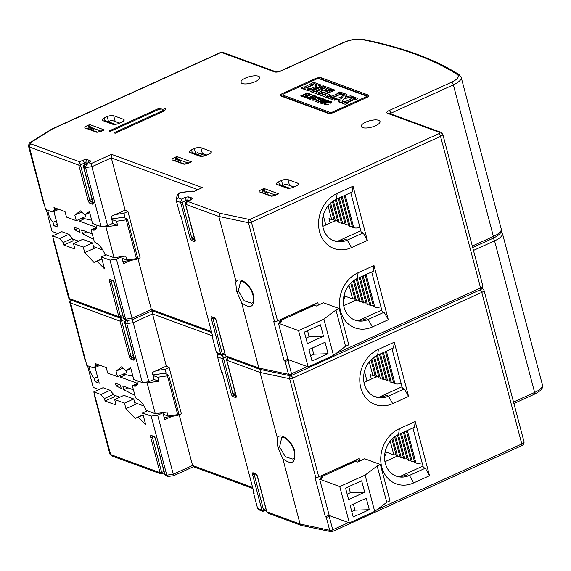 <?xml version="1.0" encoding="UTF-8"?>
<svg xmlns="http://www.w3.org/2000/svg" width="571" height="571" viewBox="0 0 571 571"><rect width="100%" height="100%" fill="white"/><g stroke="black" fill="none" stroke-linecap="round" stroke-linejoin="round"><path stroke-width="0.86" d="M363.977 382.377L376.232 376.817M371.371 379.023L370.201 374.612L372.899 375.597L375.04 375.297M370.964 359.873L375.354 376.503L376.582 376.953L378.723 376.646M373.662 357.503L379.037 377.852L380.265 378.302L382.399 377.995M376.51 355.69L382.72 379.201L383.948 379.651L386.082 379.344M379.465 354.305L386.403 380.55L387.63 381L389.765 380.693M382.434 352.957L390.086 381.899L391.313 382.349L393.448 382.042M385.404 351.608L393.769 383.248L394.996 383.698A7.28 2.505 -14.8 0 0 401.17 383.505M383.427 352.507L391.313 382.349M380.457 353.856L387.63 381M377.488 355.205L383.948 379.651M374.597 356.839L380.265 378.302M371.842 359.016L376.582 376.953M369.259 361.814L372.899 375.597M390.214 441.133L393.854 454.916L395.996 454.609M384.561 456.629L386.103 453.267L385.76 451.947L393.854 454.916M385.76 451.947L385.432 450.719M367.01 381L364.476 371.407M397.188 456.136L384.94 461.696M406.366 430.927L414.724 462.567L415.952 463.017A7.28 2.505 -14.8 0 0 422.126 462.824M391.92 439.192L396.31 455.815L397.537 456.265L399.679 455.958M394.618 436.815L399.993 457.164L401.22 457.614L403.362 457.314M397.466 435.002L403.676 458.513L404.903 458.97L407.037 458.663M400.421 433.617L407.359 459.869L408.586 460.319L410.72 460.012M403.397 432.268L411.041 461.218L412.269 461.668L414.403 461.361M404.382 431.826L412.269 461.668M401.413 433.168L408.586 460.319M398.444 434.517L404.903 458.97M395.553 436.151L401.22 457.614M392.805 438.335L397.537 456.265M125.991 370.786L130.873 368.573L125.991 370.786L121.552 366.839L116.049 371.186L122.908 368.074M87.513 365.697L93.094 386.824A4.853 2.013 65.6 0 0 94.479 387.866L99.004 389.529M132.9 376.239L123.193 374.112M137.954 382.913L137.39 383.305L120.452 377.096L120.038 375.547M134.884 395.289L123.786 389.707L122.779 385.91L133.443 389.815M143.999 406.024L134.713 402.619M119.867 397.173L113.843 394.968M120.324 385.011L121.23 388.423L116.113 385.853L115.413 383.205L120.324 385.011M89.183 366.311A9.707 4.026 -114.4 0 0 94.172 378.33L95.071 381.713L98.433 380.193M95.093 367.538L99.24 383.248L95.071 381.713M127.668 320.274L126.748 323.571L142.35 382.62L133.757 379.472L130.609 367.574L126.013 370.779M124.449 319.582L121.616 320.866L120.809 317.762L119.996 321.102L70.604 302.987A6.067 2.084 165.2 0 1 69.762 302.259L84.843 359.323A6.067 2.084 -14.8 0 0 85.393 359.923M126.27 370.665L126.755 372.499L117.505 376.696L107.683 373.099L106.227 367.588L95.186 363.534L95.835 366.018A19.414 8.051 -114.4 0 0 93.951 368.059L86.821 365.447L70.604 302.987A2.427 2.041 110.1 0 1 71.446 300.253M143.15 415.024L135.17 418.393L125.941 408.643L124.492 403.133L114.671 399.536L116.127 405.046L105.078 400.992L104.422 398.515A19.414 8.051 -114.4 0 1 100.931 394.497L93.801 391.884L95.278 397.387A6.067 2.084 165.2 0 1 94.736 396.774L109.81 453.838A6.067 2.084 -14.8 0 0 110.653 454.573L160.044 472.681L161.115 474.001M162.028 473.744L161.664 472.453L164.005 471.389M193.462 466.728L173.57 475.757L167.788 476.457L166.796 475.158L151.194 416.109L142.6 412.961L145.748 424.86L138.282 417.23M172.042 416.316L164.705 419.642L162.899 412.812L157.675 415.188L173.27 474.23L192.577 465.472L193.312 466.678L252.91 488.526M157.675 415.188L151.194 416.109M179.173 414.724L192.577 465.472L252.639 487.491M162.899 412.812L162.521 412.676M163.292 414.289L167.981 416.009L166.932 412.041L155.269 413.711L146.147 410.363A13.59 5.639 -114.4 0 0 137.233 399.136L135.527 397.716L132.501 386.26L132.757 385.553L137.889 383.227M164.127 417.444L177.324 415.56L181.35 413.732L169.123 367.467L165.098 369.294L166.09 373.041L152.892 374.926M155.269 413.711L147.125 382.863L158.781 381.2L157.732 377.231L167.446 375.846L177.695 414.625L167.981 416.009M167.446 375.846L168.652 375.297L178.901 414.075L177.695 414.625M166.09 373.041L165.283 373.405L168.652 375.297M157.732 377.231L153.042 375.511M177.103 414.71L177.324 415.56M165.098 369.294L156.64 370.5M158.781 381.2L153.877 379.401M132.757 385.553L133.742 385.917A13.59 5.639 -114.4 0 0 136.098 385.953A13.59 5.639 -114.4 0 0 138.089 381.057M147.125 382.863L145.305 382.199M123.786 389.707L127.968 387.809M142.6 412.961L147.354 410.806M138.075 417.137L143.107 414.853M97.541 376.803L94.172 378.33M373.991 265.536L358.103 272.745A29.849 25.145 110.1 0 0 340.53 311.067A29.849 25.145 110.1 0 0 372.42 326.94L388.309 319.739L373.991 265.536L373.284 271.246L357.396 278.455A22.569 19.014 110.1 0 0 344.106 307.426A22.569 19.014 110.1 0 0 355.041 320.131A22.569 19.014 110.1 0 0 368.224 319.432L366.261 318.711A22.569 19.014 -69.9 0 1 354.07 319.739M381.763 310.067L358.995 320.395M371.7 271.967L382.142 311.502L384.112 312.223L368.224 319.432L372.42 326.94M282.374 185.546L282.766 185.368A4.853 1.67 165.2 0 1 286.442 184.326L293.794 187.024M206.788 155.012L202.334 153.378A4.853 1.67 165.2 0 0 199.008 153.342M119.639 123.058L115.185 121.423A4.853 1.67 165.2 0 0 114.407 121.252M293.929 186.96L289.476 185.325A4.853 1.67 165.2 0 0 288.698 185.154M195.232 153.599L195.625 153.421A4.853 1.67 165.2 0 1 197.438 152.764L205.282 155.64M108.083 121.644L108.476 121.473A4.853 1.67 165.2 0 1 112.152 120.424L119.503 123.122M394.247 342.207L378.359 349.416A29.849 25.145 110.1 0 0 360.786 387.738A29.849 25.145 110.1 0 0 392.684 403.618L408.565 396.41L394.247 342.207L393.54 347.917L377.652 355.126A22.569 19.014 110.1 0 0 364.362 384.105A22.569 19.014 110.1 0 0 375.297 396.809A22.569 19.014 110.1 0 0 388.48 396.11L386.517 395.389A22.569 19.014 -69.9 0 1 374.326 396.417M391.956 348.638L402.405 388.18L404.368 388.901L388.48 396.11L392.684 403.618M379.251 397.073L402.02 386.738M408.565 396.41L404.368 388.901M330.488 515.97L329.239 516.541A2.427 0.835 165.2 0 1 326.198 517.055L325.377 516.883L314.899 477.22L315.72 477.399A2.427 0.835 -14.8 0 0 318.761 476.878L359.016 458.613L359.659 461.04M399.315 428.735L398.608 434.445L414.496 427.236L415.203 421.526L399.315 428.735A29.849 25.145 110.1 0 0 381.742 467.057A29.849 25.145 110.1 0 0 413.64 482.93L429.52 475.722L425.324 468.213L423.361 467.492L412.912 427.95M415.203 421.526L429.52 475.722M358.474 461.582L357.831 459.155M325.377 516.883L329.146 515.17M301.452 525.448L300.089 524.028L282.838 458.741C291.988 465.479 295.935 463.002 294.672 451.318C292.459 441.183 280.932 431.962 277.292 437.729L260.041 372.442L226.78 360.251L228.043 357.667M332.7 470.554L357.917 459.484M320.895 477.021L355.483 461.325L357.446 462.046L364.683 458.763L380.393 464.523L377.174 465.979L365.105 475.086L339.766 486.578L319.639 479.197L322.858 477.741L320.895 477.021L321.273 478.462M294.136 450.969C295.621 458.741 293.701 458.178 293.066 459.191L285.457 456.786L279.54 446.965L281.731 437.679C283.965 435.88 291.745 442.111 294.136 450.969L294.672 451.318M282.838 458.741L277.927 447.45C277.071 440.719 276.864 437.479 277.292 437.729M257.621 508.454L261.918 510.031L262.881 511.323L258.941 509.874L257.621 508.454L253.545 493.037L254.159 493.258L222.262 372.52L221.648 372.299L217.572 356.875L217.872 353.941M142.35 382.62L148.824 381.699L154.056 379.322L152.25 372.492L166.325 366.104L169.123 367.467M166.325 366.104L152.528 313.893L152.728 310.324M165.918 366.289L166.425 366.475M125.777 374.676L120.452 377.096M117.505 376.696L116.049 371.186M101.938 259.034L93.958 262.403L84.729 252.653L83.273 247.143L73.459 243.546L74.908 249.056L63.866 245.002L63.21 242.525A19.414 8.051 -114.4 0 1 59.719 238.507L52.589 235.894L54.067 241.397A6.067 2.084 165.2 0 1 53.524 240.791L68.599 297.855A6.067 2.084 -14.8 0 0 69.441 298.583L118.832 316.691L119.903 318.011M120.809 317.762L120.452 316.462L122.794 315.399M152.243 310.738L132.351 319.767L126.576 320.467L125.584 319.168L109.982 260.119L101.388 256.971L104.536 268.87L97.07 261.24M130.823 260.326L123.493 263.652L121.687 256.822L116.455 259.198L132.058 318.24L151.365 309.482L152.093 310.688L211.698 332.536M116.455 259.198L109.982 260.119M137.954 258.734L151.365 309.482L211.427 331.501M121.687 256.822L121.309 256.686M201.97 153.271L202.305 154.555M343.349 300.646L344.891 297.277L344.22 294.729M289.276 359.98L288.027 360.551A2.427 0.835 165.2 0 1 284.979 361.065L284.158 360.893L273.68 321.237L274.501 321.409A2.427 0.835 -14.8 0 0 277.549 320.888L317.804 302.623L318.447 305.05M284.158 360.893L287.927 359.18M291.481 314.571L316.705 303.494M280.061 322.472L279.676 321.03L314.264 305.335L316.227 306.056L323.471 302.773L339.181 308.533L335.962 309.996L323.893 319.096L298.554 330.595L278.427 323.215L281.639 321.751L279.676 321.03M317.255 305.592L316.62 303.165M337.147 193.426L336.44 199.136L352.328 191.927L353.035 186.217L337.147 193.426A29.849 25.145 110.1 0 0 319.574 231.747A29.849 25.145 110.1 0 0 351.465 247.628L367.353 240.42L363.149 232.911L361.186 232.19L350.744 192.648M353.035 186.217L367.353 240.42M111.516 154.334L111.316 157.903L92.01 166.661L85.529 167.589L83.694 166.91L85.736 164.02L86.449 164.284L85.529 167.589L101.131 226.63L107.612 225.709L91.032 163.627L111.516 154.334L202.341 187.638L193.105 191.827L191.785 191.335L193.576 191.413M178.173 197.909L181.471 199.122L184.483 197.752A3.64 1.249 -14.8 0 1 189.344 197.059A2.427 2.041 110.1 0 0 187.916 200.171A1.213 0.414 -14.8 0 0 186.296 200.407L182.27 202.227L181.471 199.122L180.657 202.462L176.36 200.885L176.318 199.978L178.173 197.909L178.83 193.947A2.427 0.835 165.2 0 1 181.899 192.477L192.57 191.128M97.02 132.315L104.429 129.96L89.704 124.564L87.82 125.413C85.443 126.455 84.487 127.29 84.943 127.933L96.942 132.308M184.162 164.27L191.578 161.914L176.846 156.511L174.962 157.368C172.592 158.403 171.628 159.245 172.085 159.88L184.083 164.255M271.304 196.217L278.719 193.862L263.988 188.459L262.103 189.315C259.734 190.357 258.77 191.192 259.227 191.827L271.232 196.21M293.401 187.202L296.213 185.925A4.853 1.67 -14.8 0 0 298.455 183.783A4.853 1.67 -14.8 0 0 297.784 183.198L287.962 179.601A4.853 1.67 -14.8 0 0 281.482 180.522L278.669 181.799A4.853 1.67 -14.8 0 0 276.435 183.941A4.853 1.67 -14.8 0 0 277.099 184.526L286.92 188.123A4.853 1.67 -14.8 0 0 293.401 187.202M121.923 122.023A4.853 1.67 -14.8 0 0 124.164 119.881A4.853 1.67 -14.8 0 0 123.493 119.296L113.672 115.699A4.853 1.67 -14.8 0 0 107.198 116.62L104.379 117.897A4.853 1.67 -14.8 0 0 102.145 120.038A4.853 1.67 -14.8 0 0 102.816 120.624L112.637 124.228A4.853 1.67 -14.8 0 0 119.111 123.3L121.923 122.023M189.957 152.578L199.779 156.176A4.853 1.67 -14.8 0 0 206.252 155.248L209.072 153.97A4.853 1.67 -14.8 0 0 211.306 151.836A4.853 1.67 -14.8 0 0 210.635 151.251L200.821 147.646A4.853 1.67 -14.8 0 0 194.34 148.574L191.528 149.852A4.853 1.67 -14.8 0 0 189.286 151.993A4.853 1.67 -14.8 0 0 189.957 152.578M255.266 81.66A9.707 3.34 -14.8 0 0 259.741 77.378A9.707 3.34 -14.8 0 0 258.399 76.207A9.707 3.34 -14.8 0 0 245.444 78.063A9.707 3.34 -14.8 0 0 240.969 82.338A9.707 3.34 -14.8 0 0 242.311 83.509A9.707 3.34 -14.8 0 0 255.266 81.66M375.547 125.763A9.707 3.34 -14.8 0 0 380.022 121.48A9.707 3.34 -14.8 0 0 378.687 120.31A9.707 3.34 -14.8 0 0 365.733 122.158A9.707 3.34 -14.8 0 0 361.257 126.441A9.707 3.34 -14.8 0 0 362.599 127.611A9.707 3.34 -14.8 0 0 375.547 125.763M157.724 109.91A3.64 1.249 165.2 0 1 162.585 109.211A3.64 1.249 165.2 0 1 163.085 109.653A3.64 1.249 165.2 0 1 161.407 111.259L113.95 132.793L115.178 133.243L162.635 111.709A6.067 2.084 -14.8 0 0 165.433 109.032A6.067 2.084 -14.8 0 0 164.591 108.304A6.067 2.084 -14.8 0 0 156.497 109.461L109.04 130.987L110.267 131.444L157.724 109.91M334.263 112.273L366.439 97.677A4.853 1.67 -14.8 0 0 368.673 95.535A4.853 1.67 -14.8 0 0 368.002 94.95L321.366 77.849A4.853 1.67 -14.8 0 0 314.885 78.777L282.709 93.373A4.853 1.67 -14.8 0 0 280.475 95.514A4.853 1.67 -14.8 0 0 281.146 96.099L327.783 113.201A4.853 1.67 -14.8 0 0 334.263 112.273M189.344 197.059L191.799 197.959A3.64 1.249 -14.8 0 1 190.621 200L187.609 201.37L220.17 213.311L218.829 216.459L185.561 204.261L187.609 201.37L186.824 201.527M260.24 369.458L258.877 368.038L241.626 302.751C250.776 309.489 254.723 307.012 253.453 295.328C251.247 285.193 239.72 275.971 236.073 281.739L218.829 216.459L248.428 222.704A2.427 1.884 -78.1 0 1 249.663 219.535L220.17 213.311M31.234 142.243L51.797 129.353A2.427 1.527 -122.1 0 0 51.083 129.503L30.527 142.393A2.427 1.527 57.9 0 1 31.234 142.243A3.64 1.249 165.2 0 0 30.82 143.885L79.597 161.771L82.617 160.401A3.64 1.249 -14.8 0 1 87.47 159.709A2.427 2.041 110.1 0 0 86.043 162.821A1.213 0.414 -14.8 0 0 84.422 163.056L80.404 164.876L79.597 161.771L78.784 165.112L29.385 147.004A6.067 2.084 165.2 0 1 28.55 146.269L43.624 203.333A6.067 2.084 -14.8 0 0 44.174 203.94L45.601 209.457L52.732 212.069A19.414 8.051 -114.4 0 1 54.623 210.028L53.967 207.551L65.015 211.598L66.472 217.108L76.293 220.706L74.837 215.196L81.696 212.084M87.47 159.709L89.925 160.608A3.64 1.249 -14.8 0 1 88.748 162.649L84.951 164.177M202.341 187.638L193.105 191.827M107.612 225.709L112.837 223.332L111.031 216.502L125.113 210.121L127.911 211.477L140.131 257.749L136.112 259.569L135.884 258.72M125.113 210.121L111.316 157.903L197.666 189.558M124.699 210.306L125.206 210.492M127.911 211.477L123.886 213.304L115.428 214.51M112.665 223.411L117.569 225.21L116.52 221.241L111.83 219.528M123.886 213.304L124.878 217.051L111.673 218.936M96.877 225.067A13.59 5.639 -114.4 0 1 94.879 229.963A13.59 5.639 -114.4 0 1 92.523 229.927L91.546 229.571L91.289 230.27L94.315 241.726L96.021 243.146A13.59 5.639 -114.4 0 1 104.936 254.373L114.057 257.721L125.72 256.058L126.762 260.019L136.476 258.634L126.234 219.856L127.44 219.307L124.071 217.415L124.878 217.051M122.908 261.454L136.112 259.569M126.762 260.019L122.08 258.299M114.057 257.721L105.906 226.873L104.093 226.209M117.569 225.21L105.906 226.873M126.234 219.856L116.52 221.241M127.44 219.307L137.69 258.085L136.476 258.634M96.677 227.237L91.546 229.571M91.688 220.249L81.981 218.122M96.735 226.923L96.178 227.315L79.241 221.105L78.827 219.557M93.673 239.299L82.567 233.717L81.567 229.92L92.224 233.825M102.787 250.034L93.501 246.629M78.655 241.19L72.631 238.978M57.785 233.539L53.26 231.876A4.853 2.013 65.6 0 1 51.882 230.841L46.301 209.714M101.131 226.63L92.545 223.482L89.397 211.584L84.793 214.789L89.661 212.59L84.779 214.796L80.333 210.849L74.837 215.196M79.112 229.021L80.011 232.433L74.901 229.863L74.201 227.215L79.112 229.021M47.964 210.321A9.707 4.026 -114.4 0 0 52.96 222.347L53.852 225.731L57.221 224.203M53.881 211.548L58.028 227.258L53.852 225.731M82.567 233.717L86.756 231.819M101.388 256.971L106.142 254.816M96.856 261.147L101.888 258.863M93.958 262.403L101.874 258.813M84.729 252.653L95.992 247.543M83.273 247.143L92.523 242.946L93.979 248.456M92.523 242.946L82.709 239.349L73.459 243.546M53.524 240.791A6.067 2.084 165.2 0 1 53.695 240.006M63.866 245.002L73.117 240.805L72.46 238.328A19.414 8.051 65.6 0 1 68.97 234.31L61.839 231.698L52.589 235.894M59.719 238.507L68.97 234.31M72.46 238.328L63.21 242.525M261.382 369.294L260.041 372.442L289.64 378.694A2.427 1.884 -78.1 0 1 290.56 375.732M226.323 356.932L223.489 358.217L222.326 353.813A1.213 0.414 -14.8 0 1 220.706 354.041L221.662 355.333L217.722 353.884L216.409 352.471L220.706 354.041L211.334 318.568A2.427 1.006 -114.4 0 1 211.977 316.819L214.432 317.719A2.427 1.006 -114.4 0 1 216.245 320.374A1.213 0.414 165.2 0 1 216.074 320.224L225.445 355.697L227.015 357.289L225.616 355.84L258.877 368.038L288.476 374.283L284.979 361.065M222.683 355.112L221.869 358.452L217.572 356.875M218.686 354.241L217.537 355.969M126.576 320.467L125.142 319.938L123.743 318.49L125.584 319.168L132.058 318.24L133.221 322.651L126.748 323.571L124.906 322.9L126.177 320.317M212.548 335.755L212.333 337.047L216.409 352.471M212.333 337.047L212.947 337.268L181.05 216.53L180.436 216.309L176.36 200.885M241.626 302.751L236.715 291.46C235.859 284.729 235.645 281.489 236.073 281.739M252.924 294.986C254.402 302.751 252.482 302.187 251.847 303.201L244.245 300.796L238.321 290.974L240.519 281.689C242.746 279.89 250.533 286.128 252.924 294.986L253.453 295.328M336.44 199.136A22.569 19.014 110.1 0 0 323.15 228.115A22.569 19.014 110.1 0 0 334.085 240.819A22.569 19.014 110.1 0 0 347.268 240.12L345.305 239.399A22.569 19.014 -69.9 0 1 333.114 240.427M351.465 247.628L347.268 240.12L363.149 232.911M338.039 241.083L360.808 230.748M388.309 319.739L384.112 312.223M325.798 225.01L323.265 215.417M328.047 205.824L331.687 219.614L333.821 219.307M330.152 223.033L328.989 218.622L331.687 219.614M349.002 285.143L352.642 298.926L354.784 298.619M344.541 295.956L352.642 298.926M365.147 274.936L373.513 306.577L374.74 307.027A7.28 2.505 -14.8 0 0 380.914 306.834M350.708 283.202L355.098 299.825L356.325 300.275L358.46 299.975M353.406 280.832L358.781 301.174L360.008 301.631L362.142 301.324M356.254 279.019L362.464 302.53L363.691 302.98L365.825 302.673M359.209 277.627L366.147 303.879L367.374 304.329L369.508 304.022M362.178 276.285L369.83 305.228L371.057 305.678L373.191 305.371M329.752 203.883L334.142 220.513L335.37 220.963L337.504 220.656M332.45 201.513L337.825 221.862L339.053 222.312L341.187 222.005M335.291 199.7L341.508 223.211L342.736 223.661L344.87 223.354M338.253 198.315L345.191 224.56L346.419 225.01L348.553 224.703M341.222 196.966L348.874 225.909L350.102 226.359L352.236 226.059M344.192 195.617L352.55 227.258L353.777 227.708A7.28 2.505 -14.8 0 0 359.951 227.522M330.63 203.026L335.37 220.963M333.378 200.849L339.053 222.312M336.276 199.215L342.736 223.661M339.245 197.866L346.419 225.01M342.215 196.517L350.102 226.359M322.765 226.387L335.013 220.827M355.969 300.146L343.721 305.706M363.17 275.836L371.057 305.678M360.201 277.178L367.374 304.329M357.232 278.527L363.691 302.98M354.334 280.168L360.008 301.631M351.586 282.345L356.325 300.275M148.824 381.699L133.221 322.651L152.528 313.893L212.526 335.891M263.895 511.095L263.538 509.803A1.213 0.414 -14.8 0 1 261.918 510.031L252.546 474.558A2.427 1.006 -114.4 0 1 253.189 472.809L255.644 473.709A2.427 1.006 -114.4 0 1 257.457 476.364A1.213 0.414 165.2 0 1 257.285 476.214L266.657 511.687L268.227 513.279L266.828 511.83L300.089 524.028L329.688 530.273A2.427 0.835 -14.8 0 0 332.736 529.76L348.538 522.586M173.463 475.607L173.27 474.23L166.796 475.158L164.955 474.48L166.375 475.936L164.791 474.337A1.213 0.414 -14.8 0 0 164.955 474.48L155.583 439.013A1.213 0.414 165.2 0 1 155.412 438.863A1.213 0.414 165.2 0 1 155.476 438.664M253.545 493.037L253.76 491.745M84.565 218.686L79.241 221.105M85.058 214.675L85.543 216.509L76.293 220.706M54.623 210.028L57.35 208.786M58.799 209.321L52.732 212.069M77.813 228.543L74.901 229.863M91.688 128.675L93.416 129.31L90.632 128.082L91.788 129.046L90.675 129.546M94.636 128.761L93.416 129.31M101.481 131.266L91.624 127.654L91.86 128.539M89.704 124.564L90.632 128.082M98.055 132.251L84.943 127.933M87.82 125.413L89.105 125.713C87.948 127.347 87.756 128.361 88.541 128.761L88.098 128.268M56.329 220.82L52.96 222.347M185.197 164.205L172.085 159.88M174.962 157.368L176.246 157.667C175.09 159.295 174.904 160.315 175.682 160.715L175.24 160.215M176.846 156.511L177.774 160.037L178.93 160.993L177.817 161.5M178.837 160.629L180.557 161.258L179.001 160.487L178.773 159.602L188.623 163.22M179.001 160.487L177.774 160.037M265.979 192.577L267.706 193.212L264.923 191.984L266.072 192.941L264.965 193.448M181.778 160.708L180.557 161.258M268.927 192.655L267.706 193.212M275.772 195.168L265.915 191.556L266.15 192.434M263.988 188.459L264.923 191.984M272.338 196.153L259.227 191.827M262.103 189.315L263.395 189.615C262.232 191.249 262.046 192.263 262.824 192.663L262.389 192.17M278.662 185.004L278.612 185.083A3.883 1.335 165.2 0 1 278.662 185.004A3.883 1.335 165.2 0 1 279.283 184.412L289.725 188.244M104.379 121.102L104.322 121.18A3.883 1.335 165.2 0 1 104.379 121.102A3.883 1.335 165.2 0 1 104.993 120.517L115.435 124.342M191.521 153.049L191.471 153.128A3.883 1.335 165.2 0 1 191.521 153.049A3.883 1.335 165.2 0 1 192.134 152.464L202.577 156.29M281.06 96.064A4.853 1.67 165.2 0 1 282.809 94.815M319.91 78.969A4.853 1.67 165.2 0 1 321.716 79.169L368.359 96.271A4.853 1.67 165.2 0 1 368.438 96.306M366.689 97.555A2.427 0.835 -14.8 0 0 366.682 97.477L366.332 96.156A2.427 0.835 165.2 0 1 365.212 97.227L333.036 111.823A2.427 0.835 165.2 0 1 329.795 112.287L283.159 95.186A2.427 0.835 165.2 0 1 282.823 94.893A2.427 0.835 165.2 0 1 283.937 93.822L316.113 79.226A2.427 0.835 165.2 0 1 319.353 78.762L365.997 95.864A2.427 0.835 165.2 0 1 366.332 96.156M282.823 94.893L283.173 96.214A2.427 0.835 -14.8 0 0 283.509 96.506L329.588 113.401M345.155 104.286L348.132 102.937L347.325 102.644L354.12 99.561L354.955 99.861L357.931 98.512L353.856 97.02L350.88 98.369L351.736 98.683L344.984 101.752L344.12 101.438L341.108 102.801L345.155 104.286M331.865 99.383L334.171 100.232L339.638 99.318L338.011 101.674L340.466 102.573L343.485 101.203L342.529 100.853L344.056 98.562L349.274 97.748L350.28 98.119L353.256 96.77L350.78 95.857L345.348 96.756L346.997 94.472L344.641 93.608L341.665 94.957L342.621 95.307L341.123 97.47L335.777 98.376L334.842 98.034L331.865 99.383M320.752 91.417L323.65 90.104L320.902 89.097L323.029 88.127L326.177 89.283L324.085 90.225L326.02 90.939L331.052 88.655L323.072 85.736L320.095 87.085L320.731 87.32L310.346 91.524L318.297 94.443L323.043 92.288L321.109 91.581L319.339 92.381L316.198 91.232L318.004 90.411L320.752 91.417M313.022 89.768L318.975 87.07L320.588 85.664L320.445 84.772L313.743 82.317L304.6 86.949L304.008 86.728L300.996 88.098L307.326 90.418L313.022 89.768M321.937 93.337L318.961 94.686L326.448 97.434L331.194 95.278L329.082 94.501L327.319 95.307L324.763 94.372L335.049 90.125L331.687 88.89L328.739 90.254L329.203 90.425L321.937 93.337L322.758 94.829L322.408 93.508M331.166 99.161L334.142 97.812L333.328 97.513L340.123 94.429L340.958 94.736L343.935 93.387L339.859 91.888L336.883 93.237L337.746 93.558L330.987 96.62L330.131 96.306L327.112 97.677L331.166 99.161M330.673 103.165L331.266 101.688L329.46 101.502L325.863 102.509L324 104.079L324.849 104.714L328.511 104.193L325.491 104.022L326.434 102.773L327.975 102.245L329.453 102.088L330.102 102.409L329.738 103.03L330.673 103.165M321.53 103.451L322.18 103.715L328.618 100.796L327.925 100.546L321.53 103.451M321.808 101.474L320.324 103.073L321.18 103.387L322.801 101.602L325.456 101.124L326.455 100.346L324.071 99.133L317.597 102.073L318.283 102.323L321.023 101.081L321.808 101.474L322.08 102.502M319.546 98.333L320.766 98.783L315.378 101.224L316.027 101.495L321.459 99.033L322.708 99.49L323.757 99.019L320.588 97.855L319.546 98.333M313.386 98.961L317.283 97.641L317.883 97.962L317.505 98.569L318.404 98.704L319.268 97.627L317.298 97.013L313.693 97.998L312.073 99.047L311.923 99.982L314.949 100.046L316.22 99.718L315.863 99.354L313.351 99.511L313.386 98.961M306.827 93.665L309.039 94.479L310.082 94.001L307.184 92.945L300.753 95.864L303.743 96.963L304.793 96.485L302.48 95.642L304.215 94.857L306.299 95.621L307.348 95.143L305.257 94.379L306.827 93.665M305.97 96.92L311.359 94.472L310.674 94.222L304.236 97.141L306.791 98.076L307.833 97.598L305.97 96.92L306.22 97.869M315.47 96.834L316.512 96.363L313.615 95.3L307.184 98.219L310.174 99.318L311.224 98.84L308.911 97.998L310.645 97.213L312.73 97.976L313.779 97.505L311.687 96.735L313.258 96.028L315.47 96.834M342.907 103.465L344.47 102.759L344.12 101.438M344.47 102.759L345.327 103.073L344.984 101.752M345.327 103.073L352.086 100.004L351.736 98.683M351.922 99.375L354.206 98.34L353.856 97.02M354.206 98.34L356.475 99.176M347.475 103.237L347.325 102.644M333.671 100.046L335.191 99.354L334.842 98.034M335.191 99.354L336.126 99.697L335.777 98.376M336.126 99.697L341.472 98.79L341.123 97.47M341.472 98.79L342.971 96.635L342.621 95.307M342.786 95.928L344.991 94.929L344.641 93.608M344.991 94.929L346.311 95.414M350.78 95.857L351.129 97.177L345.698 98.076L345.348 96.756M351.129 97.177L351.8 97.427M342.714 101.552L342.529 100.853M339.017 102.038L339.988 100.639L339.638 99.318M319.339 92.381L319.689 93.701L316.541 92.552L316.198 91.232M319.689 93.701L321.459 92.902L321.109 91.581M312.151 92.188L313.672 91.496L313.322 90.175M313.672 91.496L314.286 91.724L313.936 90.404M314.286 91.724L321.08 88.641L320.731 87.32M320.959 88.17L323.422 87.056L323.072 85.736M323.422 87.056L329.595 89.319M325.891 90.889L326.526 90.603L326.177 89.283M322.194 90.76L321.252 90.418L320.902 89.097M302.801 88.762L304.357 88.048L304.008 86.728M304.357 88.048L304.95 88.269L304.6 86.949M304.95 88.269L311.68 85.193L311.331 83.873M311.573 84.779L314.093 83.637L313.743 82.317M314.093 83.637L320.36 85.936M306.941 87.834L307.291 89.162L310.71 90.104L316.662 87.477L316.363 85.714L315.663 86.578L310.36 88.776L306.941 87.834L313.715 84.744L316.363 85.714M316.662 87.477L316.313 86.15M316.006 87.898L315.663 86.578M309.939 90.132L309.589 88.812M310.71 90.104L310.36 88.776M311.973 89.754L311.623 88.434M320.766 95.35L322.287 94.658M322.758 94.829L329.553 91.745L329.203 90.425M329.46 91.403L332.036 90.211L331.687 88.89M332.036 90.211L333.592 90.789M327.319 95.307L327.661 96.627L325.113 95.692L324.763 94.372M327.661 96.627L329.431 95.828L329.082 94.501M328.917 98.333L330.481 97.627L330.131 96.306M330.481 97.627L331.337 97.941L330.987 96.62M331.337 97.941L338.096 94.879L337.746 93.558M337.925 94.251L340.209 93.209L339.859 91.888M340.209 93.209L342.479 94.044M333.485 98.105L333.328 97.513M330.288 103.108L330.102 102.409M325.67 104.714L325.491 104.022M326.691 104.607L326.569 104.136M328.204 104.272L328.082 103.836M324.556 104.614L324.278 103.565M326.012 103.08L325.863 102.509M324.892 104.714L325.556 104.272M328.361 102.209L328.225 101.709M329.638 102.18L329.46 101.502M330.209 102.823L330.902 102.809L330.552 101.488M331.416 102.273L331.266 101.688M328.061 101.053L327.925 100.546M321.987 102.594L321.737 101.645M324.314 100.046L324.071 99.133M321.851 101.624L322.244 101.445M326.305 100.525L326.134 99.889M325.17 100.732L325.763 100.946M323.143 101.581L322.986 100.974L322.03 100.624L322.544 102.009M322.03 100.624L323.757 99.839L325.12 100.525L322.986 100.974M325.292 101.174L325.12 100.525M324.985 101.267L324.863 100.81M324.221 101.495L324.107 101.046M323.664 101.538L323.543 101.088M323.343 101.559L323.207 101.038M320.902 99.283L320.766 98.783M320.881 99.204L320.588 97.855M313.536 100.218L313.351 99.511M314.507 100.103L314.385 99.639M315.97 99.782L315.863 99.354M312.358 100.132L312.073 99.047M313.857 98.626L313.693 97.998M312.658 100.211L313.408 99.725M316.206 97.748L316.063 97.206M317.49 97.755L317.298 97.013M317.983 98.333L318.718 98.326L318.368 97.006M319.21 97.755L319.068 97.213M318.068 98.655L317.883 97.962M305.506 95.328L305.257 94.379M302.737 96.592L302.48 95.642M307.434 93.894L307.184 92.945M310.802 94.722L310.674 94.222M311.937 97.691L311.687 96.735M309.168 98.947L308.911 97.998M313.864 96.249L313.615 95.3M298.554 330.595L308.147 366.903L288.02 359.523L278.427 323.215M339.181 308.533L348.774 344.841L345.555 346.304L335.962 309.996M308.147 366.903L333.485 355.405L323.893 319.096M333.485 355.405L345.555 346.304M325.056 342.25L328.082 353.713L311.994 361.008L308.968 349.552L325.056 342.25M320.445 324.806L323.471 336.262L307.384 343.556L304.357 332.101L320.445 324.806M328.082 353.713L313.75 354.17L312.151 348.11M313.75 354.17L310.567 355.612M323.471 336.262L309.139 336.719L307.541 330.659M309.139 336.719L305.956 338.168M95.835 366.018L98.569 364.776M100.011 365.312L93.951 368.059M398.608 434.445A22.569 19.014 110.1 0 0 385.318 463.416A22.569 19.014 110.1 0 0 396.253 476.121A22.569 19.014 110.1 0 0 409.436 475.422L407.473 474.701A22.569 19.014 -69.9 0 1 395.282 475.729M422.975 466.057L400.207 476.385M413.64 482.93L409.436 475.422L425.324 468.213M339.766 486.578L349.359 522.893L329.231 515.513L319.639 479.197M380.393 464.523L389.986 500.831L386.767 502.294L377.174 465.979M349.359 522.893L374.697 511.395L365.105 475.086M374.697 511.395L386.767 502.294M366.268 498.24L369.294 509.696L353.206 516.998L350.18 505.542L366.268 498.24M361.657 480.789L364.683 492.252L348.595 499.546L345.569 488.091L361.657 480.789M369.294 509.696L354.969 510.16L353.363 504.1M354.969 510.16L351.786 511.602M364.683 492.252L350.358 492.709L348.753 486.649M350.358 492.709L347.175 494.158M94.736 396.774A6.067 2.084 165.2 0 1 94.907 395.996M137.204 403.533L125.941 408.643M105.078 400.992L114.328 396.795L113.672 394.318A19.414 8.051 65.6 0 1 110.182 390.3L103.058 387.688L93.801 391.884M100.931 394.497L110.182 390.3M113.672 394.318L104.422 398.515M135.17 418.393L143.093 414.803M124.492 403.133L133.742 398.936L135.191 404.446M133.742 398.936L123.921 395.339L114.671 399.536M119.025 384.533L116.113 385.853M394.996 383.698L386.396 351.158M415.952 463.017L407.351 430.477M95.278 397.387L110.653 454.573A2.427 2.041 110.1 0 0 111.83 455.936L109.81 453.838M160.044 472.681A1.213 0.414 -14.8 0 0 161.664 472.453L152.293 436.979A1.213 0.414 165.2 0 1 150.673 437.208L160.044 472.681M153.142 436.594L152.293 436.979A1.213 0.5 -114.4 0 1 152.264 436.273M155.583 439.013A2.427 1.006 -114.4 0 0 153.77 436.358L151.322 435.459A2.427 1.006 -114.4 0 0 150.673 437.208M133.742 385.917L137.618 384.155M378.359 349.416L377.652 355.126M376.953 509.696L521.801 443.974L481.753 292.388L292.68 378.173L318.761 476.878M329.239 516.541L332.736 529.76A2.427 1.006 65.6 0 1 332.508 531.515L521.573 445.73A2.427 1.006 -114.4 0 0 521.801 443.974A4.853 1.67 -14.8 0 0 524.035 441.833C524.185 443.603 523.364 444.902 521.573 445.73M332.508 531.515A2.427 2.427 0 0 1 331.002 531.68A2.427 1.884 -78.1 0 1 329.688 530.273L326.198 517.055M315.72 477.399L289.64 378.694A2.427 0.835 165.2 0 0 292.68 378.173A2.427 1.006 65.6 0 0 291.067 375.618M279.54 446.965L277.927 447.45M257.457 476.364L266.828 511.83A1.213 0.414 -14.8 0 1 266.657 511.687M228.007 357.532C226.63 358.759 226.166 359.616 226.608 360.101A1.213 0.414 165.2 0 0 226.78 360.251L236.151 395.724A2.427 1.006 -114.4 0 1 235.502 397.473L233.047 396.574A2.427 1.006 -114.4 0 1 231.241 393.919L221.869 358.452A1.213 0.414 165.2 0 0 223.489 358.217L232.861 393.69L235.202 392.627M126.134 320.181C124.756 321.409 124.292 322.265 124.735 322.751A1.213 0.414 165.2 0 0 124.906 322.9L134.278 358.374A2.427 1.006 -114.4 0 1 133.635 360.123L131.18 359.223A2.427 1.006 -114.4 0 1 129.367 356.568L119.996 321.102A1.213 0.414 165.2 0 0 121.616 320.866L130.987 356.34L133.329 355.276M54.067 241.397L69.441 298.583A2.427 2.041 110.1 0 0 70.611 299.946L68.599 297.855M118.832 316.691A1.213 0.414 -14.8 0 0 120.452 316.462L111.081 280.989A1.213 0.414 165.2 0 1 109.461 281.217L118.832 316.691M111.93 280.604L111.081 280.989A1.213 0.5 -114.4 0 1 111.052 280.282M125.163 319.946L123.572 318.347A1.213 0.414 -14.8 0 0 123.743 318.49L114.371 283.023A1.213 0.414 165.2 0 1 114.2 282.873A1.213 0.414 165.2 0 1 114.264 282.674M114.371 283.023A2.427 1.006 -114.4 0 0 112.558 280.368L110.103 279.469A2.427 1.006 -114.4 0 0 109.461 281.217M335.741 353.706L480.589 287.984L440.534 136.398L251.468 222.183L277.549 320.888M288.027 360.551L291.517 373.769L307.319 366.596M480.589 287.984A4.853 1.67 -14.8 0 0 482.823 285.843C482.973 287.613 482.152 288.912 480.361 289.74A2.427 1.006 -114.4 0 0 480.589 287.984M482.823 285.843L442.775 134.256A4.853 1.67 165.2 0 1 440.534 136.398A2.427 1.006 -114.4 0 0 438.728 133.75A2.427 0.835 165.2 0 0 439.513 132.386A2.427 2.041 -69.9 0 1 440.926 132.308L388.887 113.229A2.427 2.041 110.1 0 0 387.466 113.301L439.513 132.386M274.501 321.409L248.428 222.704A2.427 0.835 165.2 0 0 251.468 222.183A2.427 1.006 65.6 0 0 249.663 219.535L438.728 133.75M51.797 129.353A4.853 1.67 165.2 0 1 52.803 128.818L219.271 53.281A2.427 0.835 165.2 0 1 222.512 52.825L274.551 71.903A4.853 1.67 -14.8 0 0 281.025 70.975L343.535 42.618A14.56 5.003 165.2 0 1 361.7 39.492A618.828 212.769 165.2 0 1 415.474 54.281A618.828 212.769 165.2 0 1 457.228 74.516A14.56 5.003 165.2 0 1 451.547 82.217L389.037 110.581A4.853 1.67 -14.8 0 0 387.466 113.301M91.032 163.627L86.449 164.284M178.83 193.947A2.427 2.255 -170.6 0 0 177.024 195.717M190.029 237.936A1.213 0.414 -14.8 0 0 191.649 237.7L182.27 202.227A1.213 0.414 165.2 0 1 180.657 202.462L190.029 237.936A2.427 1.006 -114.4 0 0 191.835 240.584L194.29 241.483A2.427 1.006 -114.4 0 0 194.939 239.734L185.561 204.261A1.213 0.414 165.2 0 1 185.397 204.111C184.983 203.312 185.482 202.434 186.895 201.499M186.617 201.627L186.296 200.407A2.427 1.006 -114.4 0 0 184.483 197.752M188.965 200.557L187.916 200.171L188.116 200.942M190.329 199.936A2.427 2.041 -69.9 0 1 191.799 197.959M190.2 199.993L190.842 199.629L190.614 200A2.427 1.006 -114.4 0 0 190.2 199.993L186.845 201.52M291.296 375.525A2.427 2.427 0 0 1 289.79 375.689A2.427 1.884 -78.1 0 1 288.476 374.283A2.427 0.835 -14.8 0 0 291.517 373.769A2.427 1.006 65.6 0 1 291.296 375.525L480.361 289.74M472.695 247.507L493.18 238.214A2.427 1.006 -114.4 0 0 493.401 236.451L453.353 84.872L390.85 113.229L391.056 114.022M472.303 246.03L493.401 236.451A16.987 5.838 -14.8 0 0 501.238 228.964C502.359 231.897 499.675 234.981 493.18 238.214M389.037 110.581A2.427 1.006 65.6 0 1 390.85 113.229A2.427 0.835 -14.8 0 0 390.093 113.672M457.228 74.516A2.427 2.177 -57.2 0 1 459.127 74.68L461.19 77.378A16.987 5.838 165.2 0 1 453.353 84.872A2.427 1.006 -114.4 0 0 451.547 82.217M361.7 39.492A2.427 1.87 -78.6 0 1 362.756 39.32C356.832 38.471 350.287 39.57 343.114 42.611L280.604 70.968A2.427 1.006 65.6 0 1 281.025 70.975M343.535 42.618A2.427 1.006 -114.4 0 0 343.114 42.611M274.551 71.903A2.427 2.041 -69.9 0 1 275.971 71.825L223.925 52.746A2.427 2.041 110.1 0 0 222.512 52.825M219.271 53.281A2.427 1.006 -114.4 0 0 218.85 53.281L52.382 128.81A2.427 1.006 65.6 0 1 52.803 128.818M30.82 143.885A2.427 2.041 110.1 0 0 29.385 147.004L44.167 203.94M88.155 200.585A1.213 0.414 -14.8 0 0 89.775 200.35L80.404 164.876A1.213 0.414 165.2 0 1 78.784 165.112L88.155 200.585A2.427 1.006 -114.4 0 0 89.961 203.233L92.416 204.132A2.427 1.006 -114.4 0 0 93.066 202.384L83.694 166.91A1.213 0.414 165.2 0 1 83.523 166.761C83.109 165.961 83.609 165.083 85.022 164.148M84.744 164.277L84.422 163.056A2.427 1.006 -114.4 0 0 82.617 160.401M87.092 163.206L86.043 162.821L86.242 163.591M88.455 162.585A2.427 2.041 -69.9 0 1 89.925 160.608M88.327 162.642L88.969 162.271L88.741 162.649A2.427 1.006 -114.4 0 0 88.327 162.642L84.972 164.17M92.523 229.927L96.406 228.164M501.181 231.334L502.401 233.368A16.987 5.838 165.2 0 1 494.565 240.862L473.466 250.433M513.522 402.013L534.62 392.441A16.987 5.838 -14.8 0 0 542.45 384.954C543.571 387.887 540.887 390.964 534.392 394.204A2.427 1.006 -114.4 0 0 534.62 392.441L494.565 240.862A2.427 1.006 -114.4 0 0 492.966 238.307M482.145 288.298L483.987 290.246A4.853 1.67 165.2 0 1 481.753 292.388A2.427 1.006 -114.4 0 0 480.147 289.84M225.445 355.697A1.213 0.414 -14.8 0 0 225.616 355.84L216.245 320.374M236.059 395.368A1.213 0.414 -14.8 0 0 235.98 395.575A1.213 0.414 -14.8 0 0 236.151 395.724M231.241 393.919A1.213 0.414 -14.8 0 0 232.861 393.69A1.213 0.5 -114.4 0 0 233.767 395.018A1.213 1.021 110.1 0 0 233.047 396.574M213.804 317.954L212.954 318.34L222.326 353.813L224.667 352.75M134.185 358.017A1.213 0.414 -14.8 0 0 134.106 358.224A1.213 0.414 -14.8 0 0 134.278 358.374M129.367 356.568A1.213 0.414 -14.8 0 0 130.987 356.34A1.213 0.5 -114.4 0 0 131.894 357.667A1.213 1.021 110.1 0 0 131.18 359.223M194.397 238.193L192.548 239.028A1.213 0.5 -114.4 0 1 191.649 237.7L193.99 236.637M194.839 239.377A1.213 0.414 -14.8 0 0 194.768 239.584A1.213 0.414 -14.8 0 0 194.939 239.734M194.29 241.483A1.213 1.021 -69.9 0 1 194.847 240.013M191.835 240.584A1.213 1.021 110.1 0 1 192.548 239.028L194.832 239.863M238.321 290.974L236.715 291.46M358.103 272.745L357.396 278.455M374.74 307.027L366.139 274.487M353.777 227.708L345.184 195.168M214.432 317.719A1.213 1.021 -69.9 0 0 215.017 318.404L216.074 320.224A1.213 0.414 165.2 0 1 216.138 320.024M212.926 317.633A1.213 0.5 -114.4 0 0 212.954 318.34A1.213 0.414 165.2 0 1 211.334 318.568M211.977 316.819A1.213 1.021 110.1 0 0 212.562 317.505L215.003 318.397M133.742 356.825L131.894 357.667L134.171 358.502M133.635 360.123A1.213 1.021 -69.9 0 1 134.192 358.652M235.502 397.473A1.213 1.021 -69.9 0 1 236.066 396.003M235.616 394.176L233.767 395.018L236.044 395.853M255.016 473.944L254.166 474.33L263.538 509.803L265.879 508.74M254.138 473.623A1.213 0.5 -114.4 0 0 254.166 474.33A1.213 0.414 165.2 0 1 252.546 474.558M255.644 473.709A1.213 1.021 -69.9 0 0 256.236 474.387L257.285 476.214A1.213 0.414 165.2 0 1 257.35 476.014M253.189 472.809A1.213 1.021 110.1 0 0 253.781 473.487L256.222 474.387M92.523 200.842L90.675 201.677A1.213 0.5 -114.4 0 1 89.775 200.35L92.117 199.286M92.966 202.027A1.213 0.414 -14.8 0 0 92.895 202.234A1.213 0.414 -14.8 0 0 93.066 202.384M92.416 204.132A1.213 1.021 -69.9 0 1 92.98 202.662M89.961 203.233A1.213 1.021 110.1 0 1 90.675 201.677L92.959 202.512M89.105 125.713L90.061 129.324M176.246 157.667L177.203 161.272M263.395 189.615L264.344 193.219M278.669 181.799L279.369 184.447M282.766 185.368L281.482 180.522M287.962 179.601L289.476 185.325M298.155 184.626L297.784 183.198M123.871 120.724L123.493 119.296M104.379 117.897L105.078 120.545M108.476 121.473L107.198 116.62M113.672 115.699L115.185 121.423M191.528 149.852L192.227 152.5M195.625 153.421L194.34 148.574M200.821 147.646L202.334 153.378M211.013 152.671L210.635 151.251M161.643 112.159L161.407 111.259M156.732 110.353L156.497 109.461M282.709 93.373L282.995 94.443M315.128 79.676L314.885 78.777M321.366 77.849L321.716 79.169M368.002 94.95L368.359 96.271M365.447 98.119L365.212 97.227M333.036 111.823L333.257 112.673M330.081 113.372L329.795 112.287M283.159 95.186L283.509 96.506M321.844 102.737L321.594 101.788M123.572 318.347L114.2 282.873L113.129 281.046A1.213 1.021 -69.9 0 1 112.558 280.368M110.103 279.469A1.213 1.021 110.1 0 0 110.695 280.154L113.137 281.046M164.791 474.337L155.412 438.863L154.341 437.029A1.213 1.021 -69.9 0 1 153.77 436.358M151.322 435.459A1.213 1.021 110.1 0 0 151.907 436.137L154.348 437.036M164.398 472.867L161.022 473.973L111.83 455.936M69.762 302.259L70.219 299.782M123.186 316.876L119.81 317.983L70.611 299.946M442.775 134.256L440.926 132.308M192.299 191.107L182.206 192.27C179.715 192.334 177.988 193.498 177.017 195.753L176.318 199.978M459.127 74.68C434.945 59.177 402.826 47.386 362.756 39.32M280.604 70.968L275.964 71.825M223.925 52.746C221.648 52.361 219.956 52.539 218.85 53.281M52.382 128.81L51.083 129.503M30.527 142.393C29.485 142.429 28.828 143.728 28.55 146.269M192.341 191.107L193.019 191.214M502.401 233.368L542.45 384.954M534.392 394.204L513.907 403.497M461.19 77.378L501.238 228.964M289.79 375.689L260.262 369.458M260.005 369.387L227.015 357.289M236.43 395.924L236.066 396.288L226.608 360.101M225.06 354.227L221.684 355.333M134.556 358.567L134.192 358.938L124.735 322.751M195.218 239.934L194.847 240.298L185.397 204.111M483.987 290.246L524.035 441.833M331.002 531.68L301.474 525.448M301.217 525.377L268.227 513.279M266.272 510.217L262.896 511.323M167.788 476.457L166.354 475.928M93.344 202.584L92.98 202.948L83.523 166.761M163.085 109.653L163.513 111.266"/></g></svg>
